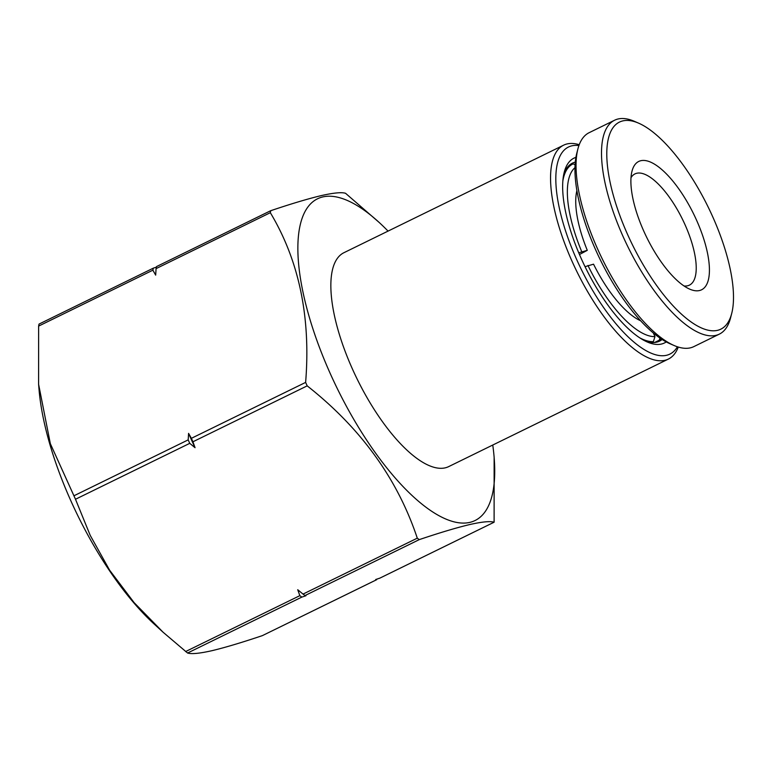 <?xml version="1.0" encoding="UTF-8"?>
<svg xmlns="http://www.w3.org/2000/svg" width="772" height="772" viewBox="0 0 772 772"><rect width="100%" height="100%" fill="white"/><g stroke="black" fill="none" stroke-linecap="round" stroke-linejoin="round"><path stroke-width="1.16" d="M678.27 347.053A119.091 43.705 -116.1 0 1 668.359 359.086A119.091 43.705 -116.1 0 1 664.866 360.321A119.091 43.705 -116.1 0 1 574.58 266.803A119.091 43.705 -116.1 0 1 563.657 145.155A119.091 43.705 -116.1 0 1 567.15 143.92A119.091 43.705 -116.1 0 1 579.232 144.711M563.657 145.155L343.955 252.685A119.091 43.705 63.9 0 0 354.879 374.333A119.091 43.705 63.9 0 0 445.164 467.851A119.091 43.705 63.9 0 0 448.667 466.616L668.359 359.086M677.411 346.782A115.279 42.306 -116.1 0 1 666.477 355.303A115.279 42.306 -116.1 0 1 577.051 260.367A115.279 42.306 -116.1 0 1 571.898 145.821A115.279 42.306 -116.1 0 1 578.923 145.561M575.912 157.372A102.888 37.76 63.9 0 0 564.245 172.195A102.888 37.76 63.9 0 0 585.273 267.16A102.888 37.76 63.9 0 0 647.37 342.035A102.888 37.76 63.9 0 0 661.401 344.051A102.888 37.76 63.9 0 0 666.236 341.919M645.209 341.021A99.086 36.361 63.9 0 0 656.654 342.15A99.086 36.361 63.9 0 0 659.568 341.118A99.086 36.361 63.9 0 0 662.106 339.497M492.758 445.029A179.104 65.736 -116.1 0 1 494.138 457.362A179.104 65.736 -116.1 0 1 469.791 522.393A179.104 65.736 -116.1 0 1 330.841 374.874A179.104 65.736 -116.1 0 1 322.831 196.918A179.104 65.736 -116.1 0 1 379.168 222.452A179.104 65.736 -116.1 0 1 388.055 231.108M379.168 222.452L345.547 193.29C341.649 192.054 333.514 192.836 321.133 195.634C308.047 198.761 291.256 203.779 270.75 210.688L270.325 212.696C299.121 260.743 310.884 317.311 305.625 382.401L191.379 438.322L188.59 433.372L188.185 439.876L73.929 495.798L50.334 443.668L38.6 384.273L38.629 326.093L152.885 270.181L155.674 275.122L156.079 268.617L270.325 212.696M270.412 210.843L156.504 266.601L270.75 210.688M187.577 653.025L301.833 597.103L305.953 595.733L305.017 595.54L419.273 539.618C439.828 532.699 456.619 527.681 469.646 524.574C482.056 521.776 490.191 520.994 494.07 522.229L379.814 578.151L375.694 579.511L376.62 579.714L262.374 635.626C241.819 642.545 225.028 647.563 211.991 650.68C199.591 653.479 191.446 654.26 187.577 653.025L163.066 632.21L134.135 602.652L109.595 570.161L90.237 535.421L75.492 499.262L189.748 443.34L195.055 447.702L192.942 441.777L307.188 385.865L305.625 382.401M307.188 385.865C360.842 428.132 397.541 478.901 417.285 538.171L303.029 594.093L297.722 589.731L299.845 595.656L185.589 651.568M419.273 539.618L417.285 538.171M38.6 384.273L38.986 388.953A179.104 65.736 63.9 0 0 153.956 623.863L163.066 632.21M75.492 499.262L73.929 495.798M152.972 268.328L39.015 324.095L38.629 326.093M575.294 162.11A99.086 36.361 63.9 0 0 572.448 163.133A99.086 36.361 63.9 0 0 563.714 174.52M494.138 457.362L494.109 522.219L379.814 578.151M156.243 267.189L153.31 268.164L152.885 270.181M376.881 579.125L376.62 579.714M262.374 635.626L376.668 579.704M301.833 597.103L299.845 595.656M303.029 594.093L305.017 595.54M189.748 443.34L188.185 439.876M191.379 438.322L192.942 441.777M188.59 433.372A204.619 75.096 63.9 0 0 195.055 447.702M39.015 324.095L153.31 268.164M156.504 266.601L156.079 268.617M631.004 177.685A61.924 22.726 -116.1 0 1 634.97 173.893A61.924 22.726 -116.1 0 1 636.784 173.256A61.924 22.726 -116.1 0 1 683.731 221.882A61.924 22.726 -116.1 0 1 689.415 285.138A61.924 22.726 -116.1 0 1 687.591 285.785A61.924 22.726 -116.1 0 1 683.992 285.949M640.837 160.701A71.449 26.219 -116.1 0 1 696.267 219.547A71.449 26.219 -116.1 0 1 699.461 290.542A71.449 26.219 -116.1 0 1 689.724 289.143A71.449 26.219 -116.1 0 1 646.598 237.149A71.449 26.219 -116.1 0 1 631.998 171.201A71.449 26.219 -116.1 0 1 640.837 160.701M622.859 120.886A115.279 42.306 63.9 0 0 628.012 235.421A115.279 42.306 63.9 0 0 717.439 330.358A115.279 42.306 63.9 0 0 731.711 313.422A115.279 42.306 63.9 0 0 708.146 207.021A115.279 42.306 63.9 0 0 638.569 123.144A115.279 42.306 63.9 0 0 622.859 120.886M638.569 123.144L634.343 121.31A119.091 43.705 63.9 0 0 618.111 118.975A119.091 43.705 63.9 0 0 614.608 120.22A119.091 43.705 63.9 0 0 625.532 241.858A119.091 43.705 63.9 0 0 715.818 335.386A119.091 43.705 63.9 0 0 719.321 334.141A119.091 43.705 63.9 0 0 730.563 317.89L731.711 313.422M614.608 120.22L589.142 132.688A119.091 43.705 63.9 0 0 577.9 148.938A119.091 43.705 63.9 0 0 602.237 258.861A119.091 43.705 63.9 0 0 674.11 345.518A119.091 43.705 63.9 0 0 690.351 347.854A119.091 43.705 63.9 0 0 693.845 346.609L719.321 334.141M577.9 148.938L576.752 153.396A115.279 42.306 63.9 0 0 600.307 259.807A115.279 42.306 63.9 0 0 669.884 343.685L674.11 345.518M575.101 164.697L573.085 163.876A98.131 36.014 -116.1 0 0 572.863 163.982A98.131 36.014 -116.1 0 0 562.865 180.899M579.473 254.519L587.289 250.331A79.072 29.018 -116.1 0 1 576.896 190.588M578.759 252.84L587.289 250.331M640.615 320.756A79.072 29.018 -116.1 0 1 593.543 264.178L585.041 266.678M651.674 342.488L653.353 341.658L654.974 336.631L653.334 333.012M659.944 338.049L659.249 340.211L654.627 342.469M576.452 192.691A75.26 27.618 -116.1 0 1 577.012 191.244M581.702 251.633A94.319 34.615 -116.1 0 1 574.986 167.659M640.162 320.264A75.26 27.618 -116.1 0 1 638.676 319.82M653.353 341.658A98.131 36.014 -116.1 0 1 639.65 337.789M661.276 338.956A98.131 36.014 -116.1 0 1 659.249 340.211M654.974 336.631A94.319 34.615 -116.1 0 1 587.955 265.481M568.346 166.192L572.863 163.982"/></g></svg>
